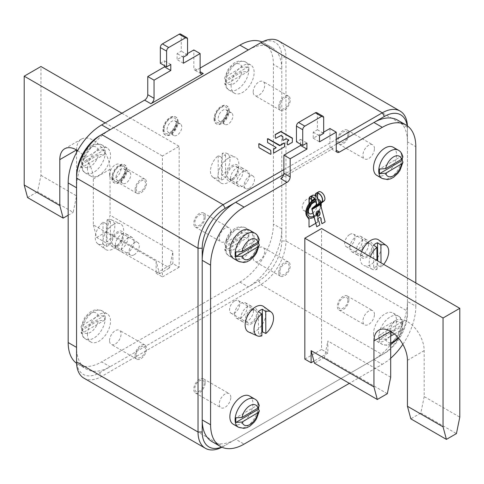 <?xml version="1.0" encoding="UTF-8"?>
<svg xmlns="http://www.w3.org/2000/svg" width="484" height="484" viewBox="0 0 484 484"><rect width="100%" height="100%" fill="white"/><g stroke="black" fill="none" stroke-linecap="round" stroke-linejoin="round"><path stroke-width="0.36" stroke-dasharray="2.42 1.81" d="M281.791 57.197L281.791 69.291A47.39 27.358 120 0 0 271.978 47.595A47.39 27.358 120 0 0 248.28 49.943L258.752 43.899A32.579 18.809 120 0 1 281.791 57.197L285.977 57.197A35.538 20.522 120 0 0 278.621 40.928M99.595 135.792L110.062 129.742A47.39 27.358 120 0 0 76.557 187.78L76.557 175.692M83.92 378.161A35.538 20.522 120 0 0 101.688 376.401L99.595 372.777A32.579 18.809 120 0 1 76.557 359.473L76.557 347.385A47.39 27.358 120 0 0 86.37 369.074A47.39 27.358 120 0 0 110.062 366.733L101.688 361.893L239.907 282.093A47.39 27.358 120 0 0 273.412 224.056L273.412 64.457A47.39 27.358 120 0 0 263.599 42.761A47.39 27.358 120 0 0 262.104 41.999M99.595 372.777L248.28 286.927A47.39 27.358 120 0 0 281.791 228.896L273.412 224.056M239.907 282.093L248.28 286.927L258.752 280.883A32.579 18.809 120 0 0 281.791 240.984L281.791 69.291L273.412 64.457M200.116 68.081L196.976 69.896A4.441 2.565 -60 0 1 194.756 70.113A4.441 2.565 -60 0 1 193.83 68.081L193.83 49.943M110.062 129.742L248.28 49.943M76.557 347.385L76.557 187.78M76.587 363.327A47.39 27.358 120 0 0 77.991 364.24A47.39 27.358 120 0 0 101.688 361.893M187.55 53.573L177.077 59.617L177.077 53.573L181.27 51.153L181.27 35.435A2.965 1.712 120 0 0 180.653 34.08M160.325 63.247L164.512 60.827L164.512 65.661M179.171 267.222L162.418 276.896L162.418 155.981L179.171 146.307L179.171 267.222L172.891 263.592L170.084 265.214L169.521 267.954L106.698 231.685L110.062 215.229L172.891 251.505L172.891 263.592M231.098 85.753A16.287 9.402 -60 0 1 238.207 69.363A16.287 9.402 -60 0 1 250.76 64.995A16.287 9.402 -60 0 1 254.136 72.455A16.287 9.402 -60 0 1 247.028 88.844A16.287 9.402 -60 0 1 234.474 93.212A16.287 9.402 -60 0 1 231.098 85.753M87.459 168.686A16.287 9.402 -60 0 1 94.568 152.291A16.287 9.402 -60 0 1 107.121 147.929A16.287 9.402 -60 0 1 110.491 155.382A16.287 9.402 -60 0 1 103.382 171.778A16.287 9.402 -60 0 1 90.829 176.14A16.287 9.402 -60 0 1 87.459 168.686M87.459 334.547A16.287 9.402 -60 0 1 94.568 318.157A16.287 9.402 -60 0 1 107.121 313.789A16.287 9.402 -60 0 1 110.491 321.249A16.287 9.402 -60 0 1 103.382 337.638A16.287 9.402 -60 0 1 90.829 342.006A16.287 9.402 -60 0 1 87.459 334.547M231.098 251.619A16.287 9.402 -60 0 1 238.207 235.224A16.287 9.402 -60 0 1 250.76 230.862A16.287 9.402 -60 0 1 254.136 238.316A16.287 9.402 -60 0 1 247.028 254.711A16.287 9.402 -60 0 1 234.474 259.073A16.287 9.402 -60 0 1 231.098 251.619M228.387 158.159A14.81 8.549 120 0 0 218.841 170.792A14.81 8.549 120 0 0 220.541 182.789A14.81 8.549 120 0 0 228.387 182.341A14.81 8.549 120 0 0 238.182 168.874A14.81 8.549 120 0 0 235.321 157.185A14.81 8.549 120 0 0 228.387 158.159M113.208 224.661A14.81 8.549 120 0 0 103.661 237.293A14.81 8.549 120 0 0 105.355 249.284A14.81 8.549 120 0 0 113.208 248.843A14.81 8.549 120 0 0 122.996 235.375A14.81 8.549 120 0 0 120.135 223.687A14.81 8.549 120 0 0 113.208 224.661M178.124 121.883A10.364 5.983 120 0 0 175.976 117.14A10.364 5.983 120 0 0 167.99 119.917A10.364 5.983 120 0 0 163.465 130.347A10.364 5.983 120 0 0 165.613 135.096A10.364 5.983 120 0 0 173.599 132.32A10.364 5.983 120 0 0 178.124 121.883M229.216 110.782A10.364 5.983 120 0 0 227.069 106.032A10.364 5.983 120 0 0 219.083 108.809A10.364 5.983 120 0 0 214.557 119.245A10.364 5.983 120 0 0 216.705 123.989A10.364 5.983 120 0 0 224.691 121.212A10.364 5.983 120 0 0 229.216 110.782M127.038 169.775A10.364 5.983 120 0 0 124.89 165.026A10.364 5.983 120 0 0 116.904 167.803A10.364 5.983 120 0 0 112.379 178.233A10.364 5.983 120 0 0 114.526 182.982A10.364 5.983 120 0 0 122.513 180.205A10.364 5.983 120 0 0 127.038 169.775M170.798 64.451L164.512 60.827M187.55 54.783L181.27 51.153M183.363 57.197L177.077 53.573M183.363 63.247L177.077 59.617M77.609 150.584A23.692 13.679 -120 0 1 93.309 178.959L93.309 224.903L156.138 261.172L156.138 273.266L170.084 265.214L172.891 251.505M156.138 273.266L162.418 276.896M121.895 113.238L179.171 146.307M40.952 175.329L76.557 195.887L73.187 212.337L37.589 191.785L40.952 175.329L40.952 66.508M76.557 152.514L76.557 195.887M76.557 149.937A23.692 13.679 60 0 1 81.463 139.089A23.692 13.679 60 0 1 99.722 145.442A23.692 13.679 60 0 1 110.062 169.285L110.062 215.229M105.143 122.912L162.418 155.981M93.309 224.903L96.679 237.469L159.502 273.738L156.138 261.172M96.679 237.469L106.698 231.685M159.502 273.738L169.521 267.954M68.177 215.229L73.187 212.337M27.57 197.569L37.589 191.785M248.038 71.511A16.208 9.353 120 0 0 248.213 69.103A16.208 9.353 120 0 0 248.038 66.895L225.471 79.92A16.208 9.353 120 0 0 225.296 82.334A16.208 9.353 120 0 0 225.471 84.543L224.691 83.302L226.113 81.028L241.952 71.886L248.038 71.511L225.471 84.543M225.471 79.92L224.685 78.154L226.113 76.411L241.952 67.264L248.038 66.895M104.393 154.444A16.208 9.353 120 0 0 104.568 152.03A16.208 9.353 120 0 0 104.393 149.822L81.826 162.854A16.208 9.353 120 0 0 81.651 165.262A16.208 9.353 120 0 0 81.826 167.47L81.052 166.236L82.468 163.961L98.306 154.813L104.393 154.444L81.826 167.47M81.826 162.854L81.046 161.087L82.468 159.339L98.306 150.197L104.393 149.822M104.393 320.311A16.208 9.353 120 0 0 104.568 317.897A16.208 9.353 120 0 0 104.393 315.689L81.826 328.721A16.208 9.353 120 0 0 81.651 331.129A16.208 9.353 120 0 0 81.826 333.337L81.052 332.097L82.468 329.822L98.306 320.68L104.393 320.311L81.826 333.337M81.826 328.721L81.046 326.948L82.468 325.206L98.306 316.058L104.393 315.689M248.038 237.378A16.208 9.353 120 0 0 248.213 234.964A16.208 9.353 120 0 0 248.038 232.756L225.471 245.787A16.208 9.353 120 0 0 225.296 248.195A16.208 9.353 120 0 0 225.471 250.403L224.691 249.169L226.113 246.894L241.952 237.747L248.038 237.378L225.471 250.403M225.471 245.787L224.685 244.021L226.113 242.272L241.952 233.131L248.038 232.756M222.223 153.355L222.223 175.408A13.8 7.968 120 0 0 229.652 162.969A13.8 7.968 120 0 0 226.681 153.361A13.8 7.968 120 0 0 222.223 153.355L225.568 154.941A14.211 8.204 120 0 0 223.572 155.866A14.211 8.204 120 0 0 221.569 157.252L221.569 180L218.217 177.719A13.8 7.968 120 0 1 212.906 177.217L220.541 182.789M212.906 177.217A13.8 7.968 120 0 1 218.217 155.66L221.569 157.252M221.569 180A14.211 8.204 120 0 0 223.572 179.074A14.211 8.204 120 0 0 225.568 177.688L222.223 175.408M225.568 154.941L225.568 177.688M218.217 155.66L218.217 177.719M107.037 219.857L107.037 241.909A13.8 7.968 120 0 0 114.472 229.47A13.8 7.968 120 0 0 111.495 219.863A13.8 7.968 120 0 0 107.037 219.857L110.388 221.442A14.211 8.204 120 0 0 108.386 222.368A14.211 8.204 120 0 0 106.389 223.753L106.389 246.495L103.038 244.214A13.8 7.968 120 0 1 97.726 243.718L105.355 249.284M97.726 243.718A13.8 7.968 120 0 1 103.038 222.162L106.389 223.753M106.389 246.495A14.211 8.204 120 0 0 108.386 245.576A14.211 8.204 120 0 0 110.388 244.19L107.037 241.909M110.388 221.442L110.388 244.19M103.038 222.162L103.038 244.214M177.604 121.581A10.364 5.983 120 0 0 175.456 116.838A10.364 5.983 120 0 0 167.47 119.615A10.364 5.983 120 0 0 162.945 130.045A10.364 5.983 120 0 0 165.092 134.794A10.364 5.983 120 0 0 173.078 132.017A10.364 5.983 120 0 0 177.604 121.581M172.364 132.465A6.661 3.848 120 0 0 173.75 135.514A6.661 3.848 120 0 0 178.88 133.729A6.661 3.848 120 0 0 181.79 127.026A6.661 3.848 120 0 0 180.411 123.977A6.661 3.848 120 0 0 175.275 125.761A6.661 3.848 120 0 0 172.364 132.465M223.457 121.357A6.661 3.848 120 0 0 224.836 124.412A6.661 3.848 120 0 0 229.973 122.627A6.661 3.848 120 0 0 232.883 115.918A6.661 3.848 120 0 0 231.497 112.869A6.661 3.848 120 0 0 226.367 114.654A6.661 3.848 120 0 0 223.457 121.357M121.278 180.351A6.661 3.848 120 0 0 122.658 183.4A6.661 3.848 120 0 0 127.794 181.615A6.661 3.848 120 0 0 130.704 174.912A6.661 3.848 120 0 0 129.319 171.862A6.661 3.848 120 0 0 124.188 173.647A6.661 3.848 120 0 0 121.278 180.351M214.031 118.943A10.364 5.983 120 0 0 216.179 123.686A10.364 5.983 120 0 0 224.165 120.909A10.364 5.983 120 0 0 228.69 110.479A10.364 5.983 120 0 0 226.542 105.73A10.364 5.983 120 0 0 218.556 108.507A10.364 5.983 120 0 0 214.031 118.943M111.852 177.937A10.364 5.983 120 0 0 114 182.68A10.364 5.983 120 0 0 121.986 179.903A10.364 5.983 120 0 0 126.512 169.473A10.364 5.983 120 0 0 124.364 164.723A10.364 5.983 120 0 0 116.378 167.5A10.364 5.983 120 0 0 111.852 177.937M212.022 441.62A47.39 27.358 -60 0 0 235.72 439.278L223.154 446.532L101.688 376.401L260.846 284.513A35.538 20.522 120 0 0 285.977 240.984L285.977 57.197L407.443 127.328L407.443 141.836L415.823 146.67M76.557 359.473L76.557 361.893M260.846 42.689L258.752 43.899L260.846 42.689M407.413 125.894A35.538 20.522 -60 0 1 407.443 127.328L407.443 311.109A35.538 20.522 -60 0 1 382.312 354.639L223.154 446.532A35.538 20.522 -60 0 1 221.896 447.222M407.153 125.707A32.579 18.809 -60 0 1 407.443 129.742M397.63 120.141A47.39 27.358 -60 0 1 407.443 141.836L407.443 301.441A47.39 27.358 -60 0 1 373.938 359.473L382.312 364.313L349.345 383.346M415.823 282.94L415.823 306.275L407.443 301.441L407.443 313.529A32.579 18.809 -60 0 1 384.411 353.429A32.579 18.809 -60 0 1 384.405 353.429L235.72 439.278L244.093 444.112M225.248 445.322A32.579 18.809 -60 0 1 221.605 447.089M337.16 152.333L330.881 148.703A4.441 2.565 -60 0 0 333.101 148.485L280.744 178.711M336.241 144.256L283.703 174.585M415.823 306.275A47.39 27.358 -60 0 1 402.845 344.348M390.691 358.245A47.39 27.358 -60 0 1 382.312 364.313M304.829 359.11L321.582 349.442L321.582 228.527M233.24 258.359A16.287 9.402 120 0 0 245.836 253.943A16.287 9.402 120 0 0 252.902 237.487A16.287 9.402 120 0 0 249.526 230.148M376.879 175.426A16.287 9.402 120 0 0 389.481 171.015A16.287 9.402 120 0 0 396.541 154.553A16.287 9.402 120 0 0 393.171 147.215M373.509 333.954A16.287 9.402 120 0 0 376.879 341.293A16.287 9.402 120 0 0 389.481 336.876A16.287 9.402 120 0 0 396.541 320.42A16.287 9.402 120 0 0 393.171 313.081A16.287 9.402 120 0 0 380.569 317.492A16.287 9.402 120 0 0 373.509 333.954M233.24 424.226A16.287 9.402 120 0 0 245.836 419.809A16.287 9.402 120 0 0 252.902 403.347A16.287 9.402 120 0 0 249.526 396.009M263.459 306.433A14.81 8.549 -60 0 1 265.178 318.369A14.81 8.549 -60 0 1 255.703 331.008A14.81 8.549 -60 0 1 248.679 332.036M378.645 239.931A14.81 8.549 -60 0 1 380.357 251.868A14.81 8.549 -60 0 1 370.889 264.506A14.81 8.549 -60 0 1 363.865 265.534A14.81 8.549 -60 0 1 361.711 251.698M317.601 216.215L317.601 222.241L317.395 214.624L319.603 208.761A10.364 5.983 120 0 0 318.49 199.42M318.157 199.239A10.364 5.983 120 0 0 317.395 198.972L317.395 194.308L315.09 195.639L315.09 198.543L314.594 198.827M311.527 200.6L311.321 197.817L309.016 199.148M317.395 222.12L309.016 226.954M329.955 128.532L329.955 146.67A4.441 2.565 -60 0 0 330.881 148.703M316.778 112.669A2.965 1.712 120 0 1 317.395 114.024L317.395 129.742L313.202 132.162L313.202 138.206L323.675 132.162M300.637 144.256L300.637 139.416L296.45 141.836M313.202 138.206L319.488 141.836M313.202 132.162L319.488 135.792M317.395 129.742L323.675 133.372M300.637 139.416L306.923 143.046M390.691 377.248L327.862 340.978L327.862 353.066L313.916 361.118M327.862 353.066L321.582 349.442M390.691 331.304A23.692 13.679 60 0 1 395.597 320.456A23.692 13.679 60 0 1 413.856 326.803A23.692 13.679 60 0 1 424.196 350.646L424.196 396.596L459.8 417.147M387.321 393.704L324.498 357.428L327.862 340.978M324.498 357.428L314.479 363.212M424.196 396.596L420.832 413.046L410.813 418.829M420.832 413.046L456.43 433.603M259.285 239.937L258.51 238.709A16.208 9.353 -60 0 1 258.704 240.905A16.208 9.353 -60 0 1 258.692 241.619M258.51 238.709L235.944 251.97M402.93 157.004L402.156 155.781A16.208 9.353 -60 0 1 402.349 157.972A16.208 9.353 -60 0 1 402.337 158.691M402.156 155.781L379.589 169.037M393.171 313.081L398.405 316.1A16.287 9.402 -60 0 1 401.781 323.439A16.287 9.402 -60 0 1 394.714 339.901A16.287 9.402 -60 0 1 382.118 344.318A16.287 9.402 -60 0 1 378.742 336.979A16.287 9.402 -60 0 1 385.802 320.517A16.287 9.402 -60 0 1 398.405 316.1C400.54 317.159 402.047 319.416 402.93 322.87L402.156 321.642A16.208 9.353 -60 0 1 402.349 323.838A16.208 9.353 -60 0 1 402.192 326.24L392.088 332.175M390.691 332.998L379.625 339.502A16.208 9.353 -60 0 1 379.432 337.306A16.208 9.353 -60 0 1 379.589 334.904L385.675 334.498L390.691 331.552M402.93 322.87L401.514 325.194L390.903 331.425M402.156 321.642L379.589 334.904M394.448 333.96L401.545 329.792L402.972 328.013L402.192 326.24M379.625 339.502L385.712 339.096L390.691 336.168M259.285 405.798L258.51 404.576A16.208 9.353 -60 0 1 258.704 406.772A16.208 9.353 -60 0 1 258.692 407.486M258.51 404.576L235.944 417.831M261.838 332.429A14.211 8.204 -60 0 1 260.519 333.301A14.211 8.204 -60 0 1 258.517 334.244L258.341 311.605M261.862 335.836L258.517 334.244M383.649 264.361A13.8 7.968 -60 0 1 381.047 266.986L377.701 265.395A14.211 8.204 -60 0 1 375.699 266.805A14.211 8.204 -60 0 1 373.702 267.749L373.527 245.104M370.405 256.714A13.8 7.968 -60 0 0 372.505 269.358A13.8 7.968 -60 0 0 377.048 269.34L373.702 267.749M377.701 265.395L377.665 260.906M377.048 269.34L376.982 260.513M381.047 266.986L381.017 262.842M315.647 223.372L317.601 222.241M319.603 208.761L319.815 208.882A10.364 5.983 -60 0 1 308.229 217.437M319.815 208.882L318.182 213.208M314.939 199.299A10.364 5.983 -60 0 1 317.601 199.093L317.395 198.972M314.721 198.997L315.296 198.664L315.296 195.766M317.601 198.198L317.601 199.093M321.055 206.68A10.364 5.983 -60 0 1 319.259 211.508M316.421 215.289A10.364 5.983 -60 0 1 314.001 217.189M312.422 195.379A5.33 3.079 -120 0 0 312.198 195.53A5.33 3.079 -120 0 0 311.321 197.817M311.696 196.782A5.034 2.904 60 0 1 312.573 195.633A5.034 2.904 60 0 1 316.451 196.982A5.034 2.904 60 0 1 318.647 202.046A5.034 2.904 60 0 1 317.819 204.212L316.106 205.579L317.304 204.998M318.496 191.87A5.33 3.079 -120 0 0 318.272 192.021A5.33 3.079 -120 0 0 317.395 194.308M317.77 193.273A5.034 2.904 60 0 1 318.647 192.124A5.034 2.904 60 0 1 322.526 193.473A5.034 2.904 60 0 1 324.722 198.543A5.034 2.904 60 0 1 323.887 200.703L320.469 203.437A1.482 0.853 -120 0 0 320.226 204.073A1.482 0.853 -120 0 0 320.287 204.52L325.115 221.92M316.106 205.579L317.806 204.593M319.882 224.945L318.944 221.424M318.744 221.394A2.075 1.537 -81.1 0 1 317.976 220.317A2.075 1.537 -81.1 0 1 318.284 218.254A2.075 1.537 -81.1 0 1 319.761 217.425A2.075 1.537 -81.1 0 1 319.864 217.443M321.775 223.705L324.921 221.89M316.542 226.724L319.682 224.915M317.552 216.209A2.668 1.972 -81.1 0 1 317.45 216.197A2.668 1.972 -81.1 0 1 315.979 214.654A2.668 1.972 -81.1 0 1 316.373 211.998A2.668 1.972 -81.1 0 1 318.278 210.933A2.668 1.972 -81.1 0 1 318.375 210.951M315.199 199.692A10.364 5.983 -60 0 1 318.242 199.426M321.019 202.487A10.364 5.983 -60 0 1 321.176 203.25M308.852 208.556A6.661 3.848 -60 0 1 303.589 210.479A6.661 3.848 -60 0 1 302.21 207.43A6.661 3.848 -60 0 1 305.12 200.721A6.661 3.848 -60 0 1 310.25 198.936A6.661 3.848 -60 0 1 311.635 201.991A6.661 3.848 -60 0 1 311.218 204.46M258.752 280.883L260.846 284.513L382.312 354.639L384.405 353.429M407.443 313.529L407.443 311.109L285.977 240.984L281.791 240.984M283.884 169.642L336.241 139.416M287.381 144.746L287.895 145.091L292.366 142.508L292.457 138.46M288.791 139.985L286.123 138.938L283.412 140.505L282.892 140.384L282.837 136.857L280.998 135.732L275.856 138.448L275.336 138.333L275.221 134.727M273.569 152.726L274.083 153.095L284.665 146.7M275.995 147.372L267.573 142.75L267.464 139.065M258.783 144.044L258.922 147.808L270.471 154.475L270.979 154.148M348.897 133.814A8.143 4.701 120 0 0 347.209 130.087A8.143 4.701 120 0 0 340.936 132.271A8.143 4.701 120 0 0 337.378 140.463A8.143 4.701 120 0 0 339.066 144.196A8.143 4.701 120 0 0 345.346 142.012A8.143 4.701 120 0 0 348.897 133.814M374.447 148.564A8.143 4.701 120 0 0 372.765 144.837A8.143 4.701 120 0 0 366.485 147.021A8.143 4.701 120 0 0 362.933 155.213A8.143 4.701 120 0 0 364.615 158.946A8.143 4.701 120 0 0 370.895 156.762A8.143 4.701 120 0 0 374.447 148.564M347.748 134.479C348.032 141.153 338.292 146.846 338.534 139.797C338.249 133.13 347.99 127.431 347.748 134.479M348.897 299.681A8.143 4.701 120 0 0 347.209 295.948A8.143 4.701 120 0 0 340.936 298.132A8.143 4.701 120 0 0 337.378 306.33A8.143 4.701 120 0 0 339.066 310.056A8.143 4.701 120 0 0 345.346 307.878A8.143 4.701 120 0 0 348.897 299.681M374.447 314.431A8.143 4.701 120 0 0 372.765 310.704A8.143 4.701 120 0 0 366.485 312.882A8.143 4.701 120 0 0 362.933 321.08A8.143 4.701 120 0 0 364.615 324.806A8.143 4.701 120 0 0 370.895 322.628A8.143 4.701 120 0 0 374.447 314.431M347.748 300.346C348.032 307.013 338.292 312.712 338.534 305.664C338.249 298.991 347.99 293.298 347.748 300.346M205.258 382.608A8.143 4.701 120 0 0 203.57 378.881A8.143 4.701 120 0 0 197.297 381.065A8.143 4.701 120 0 0 193.739 389.257A8.143 4.701 120 0 0 195.427 392.99A8.143 4.701 120 0 0 201.701 390.806A8.143 4.701 120 0 0 205.258 382.608M230.808 397.358A8.143 4.701 120 0 0 229.12 393.631A8.143 4.701 120 0 0 222.846 395.815A8.143 4.701 120 0 0 219.288 404.013A8.143 4.701 120 0 0 220.976 407.74A8.143 4.701 120 0 0 227.25 405.556A8.143 4.701 120 0 0 230.808 397.358M204.103 383.274C204.387 389.947 194.647 395.64 194.889 388.598C194.604 381.924 204.345 376.231 204.103 383.274M205.258 216.747A8.143 4.701 120 0 0 203.57 213.014A8.143 4.701 120 0 0 197.297 215.198A8.143 4.701 120 0 0 193.739 223.396A8.143 4.701 120 0 0 195.427 227.123A8.143 4.701 120 0 0 201.701 224.945A8.143 4.701 120 0 0 205.258 216.747M230.808 231.497A8.143 4.701 120 0 0 229.12 227.77A8.143 4.701 120 0 0 222.846 229.948A8.143 4.701 120 0 0 219.288 238.146A8.143 4.701 120 0 0 220.976 241.873A8.143 4.701 120 0 0 227.25 239.695A8.143 4.701 120 0 0 230.808 231.497M204.103 217.413C204.387 224.08 194.647 229.779 194.889 222.731C194.604 216.058 204.345 210.365 204.103 217.413M278.742 106.613A8.143 4.701 -60 0 1 282.299 98.415A8.143 4.701 -60 0 1 288.573 96.231A8.143 4.701 -60 0 1 290.261 99.958A8.143 4.701 -60 0 1 286.703 108.156A8.143 4.701 -60 0 1 280.43 110.34A8.143 4.701 -60 0 1 278.742 106.613M253.192 91.857A8.143 4.701 -60 0 1 256.75 83.665A8.143 4.701 -60 0 1 263.024 81.481A8.143 4.701 -60 0 1 264.712 85.208A8.143 4.701 -60 0 1 261.154 93.406A8.143 4.701 -60 0 1 254.88 95.59A8.143 4.701 -60 0 1 253.192 91.857M279.897 105.948C279.613 112.947 289.353 107.394 289.111 100.624C289.396 93.624 279.655 99.178 279.897 105.948M135.103 189.54A8.143 4.701 -60 0 1 138.654 181.343A8.143 4.701 -60 0 1 144.934 179.165A8.143 4.701 -60 0 1 146.622 182.892A8.143 4.701 -60 0 1 143.064 191.089A8.143 4.701 -60 0 1 136.79 193.267A8.143 4.701 -60 0 1 135.103 189.54M109.553 174.791A8.143 4.701 -60 0 1 113.105 166.593A8.143 4.701 -60 0 1 119.385 164.409A8.143 4.701 -60 0 1 121.067 168.142A8.143 4.701 -60 0 1 117.515 176.339A8.143 4.701 -60 0 1 111.235 178.517A8.143 4.701 -60 0 1 109.553 174.791M136.252 188.875C135.968 195.875 145.708 190.321 145.466 183.557C145.751 176.557 136.01 182.111 136.252 188.875M135.103 355.407A8.143 4.701 -60 0 1 138.654 347.209A8.143 4.701 -60 0 1 144.934 345.025A8.143 4.701 -60 0 1 146.622 348.758A8.143 4.701 -60 0 1 143.064 356.95A8.143 4.701 -60 0 1 136.79 359.134A8.143 4.701 -60 0 1 135.103 355.407M109.553 340.657A8.143 4.701 -60 0 1 113.105 332.46A8.143 4.701 -60 0 1 119.385 330.276A8.143 4.701 -60 0 1 121.067 334.002A8.143 4.701 -60 0 1 117.515 342.2A8.143 4.701 -60 0 1 111.235 344.384A8.143 4.701 -60 0 1 109.553 340.657M136.252 354.742C135.968 361.742 145.708 356.188 145.466 349.418C145.751 342.418 136.01 347.972 136.252 354.742M278.742 272.474A8.143 4.701 -60 0 1 282.299 264.276A8.143 4.701 -60 0 1 288.573 262.098A8.143 4.701 -60 0 1 290.261 265.825A8.143 4.701 -60 0 1 286.703 274.023A8.143 4.701 -60 0 1 280.43 276.201A8.143 4.701 -60 0 1 278.742 272.474M253.192 257.724A8.143 4.701 -60 0 1 256.75 249.526A8.143 4.701 -60 0 1 263.024 247.342A8.143 4.701 -60 0 1 264.712 251.075A8.143 4.701 -60 0 1 261.154 259.273A8.143 4.701 -60 0 1 254.88 261.451A8.143 4.701 -60 0 1 253.192 257.724M279.897 271.808C279.613 278.808 289.353 273.254 289.111 266.49C289.396 259.491 279.655 265.044 279.897 271.808M234.667 314.134A8.887 5.13 120 0 0 236.513 318.2A8.887 5.13 120 0 0 243.355 315.822A8.887 5.13 120 0 0 247.233 306.88A8.887 5.13 120 0 0 245.394 302.809A8.887 5.13 120 0 0 238.552 305.192A8.887 5.13 120 0 0 234.667 314.134M253.519 310.504A8.887 5.13 -60 0 1 249.641 319.446A8.887 5.13 -60 0 1 242.793 321.83A8.887 5.13 -60 0 1 240.953 317.758A8.887 5.13 -60 0 1 244.831 308.816A8.887 5.13 -60 0 1 251.68 306.439A8.887 5.13 -60 0 1 253.519 310.504M349.853 247.633A8.887 5.13 120 0 0 351.693 251.698A8.887 5.13 120 0 0 358.541 249.321A8.887 5.13 120 0 0 362.419 240.379A8.887 5.13 120 0 0 360.58 236.313A8.887 5.13 120 0 0 353.731 238.691A8.887 5.13 120 0 0 349.853 247.633M368.699 244.003A8.887 5.13 -60 0 1 364.821 252.944A8.887 5.13 -60 0 1 357.978 255.328A8.887 5.13 -60 0 1 356.133 251.263A8.887 5.13 -60 0 1 360.011 242.321A8.887 5.13 -60 0 1 366.86 239.937A8.887 5.13 -60 0 1 368.699 244.003M249.333 175.087A8.887 5.13 -60 0 1 245.448 184.029A8.887 5.13 -60 0 1 238.606 186.407A8.887 5.13 -60 0 1 236.767 182.341A8.887 5.13 -60 0 1 240.645 173.399A8.887 5.13 -60 0 1 247.487 171.021A8.887 5.13 -60 0 1 249.333 175.087M230.481 178.717A8.887 5.13 120 0 0 232.32 182.783A8.887 5.13 120 0 0 239.169 180.399A8.887 5.13 120 0 0 243.047 171.457A8.887 5.13 120 0 0 241.207 167.391A8.887 5.13 120 0 0 234.359 169.775A8.887 5.13 120 0 0 230.481 178.717M134.147 241.589A8.887 5.13 -60 0 1 130.269 250.531A8.887 5.13 -60 0 1 123.42 252.908A8.887 5.13 -60 0 1 121.581 248.843A8.887 5.13 -60 0 1 125.459 239.901A8.887 5.13 -60 0 1 132.307 237.517A8.887 5.13 -60 0 1 134.147 241.589M115.301 245.213A8.887 5.13 120 0 0 117.14 249.284A8.887 5.13 120 0 0 123.989 246.9A8.887 5.13 120 0 0 127.867 237.959A8.887 5.13 120 0 0 126.022 233.893A8.887 5.13 120 0 0 119.179 236.271A8.887 5.13 120 0 0 115.301 245.213M251.377 310.631A7.284 4.205 -60 0 1 255.068 310.244A7.284 4.205 -60 0 1 256.187 316.052A7.284 4.205 -60 0 1 251.468 322.471A7.284 4.205 -60 0 1 247.784 322.858A7.284 4.205 -60 0 1 246.658 317.05A7.284 4.205 -60 0 1 251.377 310.631M234.625 300.957A7.284 4.205 -60 0 1 238.309 300.57A7.284 4.205 -60 0 1 239.435 306.378A7.284 4.205 -60 0 1 234.716 312.797A7.284 4.205 -60 0 1 231.031 313.184A7.284 4.205 -60 0 1 229.906 307.376A7.284 4.205 -60 0 1 234.625 300.957M251.365 309.33C243.264 313.662 243.373 328.987 251.48 323.772C259.587 319.44 259.478 304.115 251.365 309.33M366.563 244.13A7.284 4.205 -60 0 1 370.248 243.742A7.284 4.205 -60 0 1 371.373 249.55A7.284 4.205 -60 0 1 366.654 255.969A7.284 4.205 -60 0 1 362.964 256.357A7.284 4.205 -60 0 1 361.838 250.549A7.284 4.205 -60 0 1 366.563 244.13M349.805 234.462A7.284 4.205 -60 0 1 353.495 234.074A7.284 4.205 -60 0 1 354.621 239.876A7.284 4.205 -60 0 1 349.896 246.296A7.284 4.205 -60 0 1 346.211 246.683A7.284 4.205 -60 0 1 345.086 240.881A7.284 4.205 -60 0 1 349.805 234.462M366.551 242.829C358.444 247.161 358.553 262.485 366.66 257.27C374.767 252.938 374.658 237.62 366.551 242.829M232.574 178.614A7.284 4.205 120 0 0 237.335 172.195A7.284 4.205 120 0 0 236.216 166.363A7.284 4.205 120 0 0 232.574 166.726A7.284 4.205 120 0 0 227.819 173.139A7.284 4.205 120 0 0 228.932 178.977A7.284 4.205 120 0 0 232.574 178.614M249.333 188.288A7.284 4.205 120 0 0 254.088 181.869A7.284 4.205 120 0 0 252.969 176.037A7.284 4.205 120 0 0 249.333 176.394A7.284 4.205 120 0 0 244.571 182.813A7.284 4.205 120 0 0 245.691 188.651A7.284 4.205 120 0 0 249.333 188.288M232.574 179.921C224.473 185.033 224.461 169.648 232.574 165.413C240.681 160.307 240.687 175.686 232.574 179.921M117.394 245.116A7.284 4.205 120 0 0 122.15 238.697A7.284 4.205 120 0 0 121.036 232.864A7.284 4.205 120 0 0 117.394 233.221A7.284 4.205 120 0 0 112.639 239.641A7.284 4.205 120 0 0 113.752 245.473A7.284 4.205 120 0 0 117.394 245.116M134.147 254.79A7.284 4.205 120 0 0 138.902 248.371A7.284 4.205 120 0 0 137.789 242.532A7.284 4.205 120 0 0 134.147 242.895A7.284 4.205 120 0 0 129.391 249.314A7.284 4.205 120 0 0 130.505 255.147A7.284 4.205 120 0 0 134.147 254.79M117.394 246.423C109.287 251.535 109.281 236.15 117.394 231.915C125.495 226.802 125.507 242.188 117.394 246.423M196.976 69.896L193.83 68.081M181.27 35.435L187.55 39.065M93.309 178.959L110.062 169.285M248.897 69.43A16.287 9.402 120 0 0 245.527 61.976A16.287 9.402 120 0 0 232.973 66.338A16.287 9.402 120 0 0 225.865 82.728A16.287 9.402 120 0 0 229.234 90.187A16.287 9.402 120 0 0 241.788 85.825A16.287 9.402 120 0 0 248.897 69.43M226.113 81.028A11.549 6.667 120 0 0 234.032 83.575A11.549 6.667 120 0 0 241.952 71.886M241.952 67.264A11.549 6.667 120 0 0 234.032 64.717A11.549 6.667 120 0 0 226.113 76.411M105.258 152.363A16.287 9.402 120 0 0 101.882 144.904A16.287 9.402 120 0 0 89.334 149.266A16.287 9.402 120 0 0 82.219 165.661A16.287 9.402 120 0 0 85.595 173.121A16.287 9.402 120 0 0 98.149 168.753A16.287 9.402 120 0 0 105.258 152.363M82.468 163.961A11.549 6.667 120 0 0 90.387 166.508A11.549 6.667 120 0 0 98.306 154.813M98.306 150.197A11.549 6.667 120 0 0 90.387 147.644A11.549 6.667 120 0 0 82.468 159.339M105.258 318.224A16.287 9.402 120 0 0 101.882 310.77A16.287 9.402 120 0 0 89.334 315.132A16.287 9.402 120 0 0 82.219 331.528A16.287 9.402 120 0 0 85.595 338.981A16.287 9.402 120 0 0 98.149 334.619A16.287 9.402 120 0 0 105.258 318.224M82.468 329.822A11.549 6.667 120 0 0 90.387 332.375A11.549 6.667 120 0 0 98.306 320.68M98.306 316.058A11.549 6.667 120 0 0 90.387 313.511A11.549 6.667 120 0 0 82.468 325.206M248.897 235.297A16.287 9.402 120 0 0 245.527 227.837A16.287 9.402 120 0 0 232.973 232.199A16.287 9.402 120 0 0 225.865 248.594A16.287 9.402 120 0 0 229.234 256.054A16.287 9.402 120 0 0 241.788 251.686A16.287 9.402 120 0 0 248.897 235.297M226.113 246.894A11.549 6.667 120 0 0 234.032 249.441A11.549 6.667 120 0 0 241.952 237.747M241.952 233.131A11.549 6.667 120 0 0 234.032 230.578A11.549 6.667 120 0 0 226.113 242.272M163.991 129.446A8.887 5.13 -60 0 1 170.271 118.562A8.887 5.13 -60 0 1 176.557 122.186A8.887 5.13 -60 0 1 170.271 133.07A8.887 5.13 -60 0 1 163.991 129.446M167.131 129.446A6.661 3.848 -60 0 1 170.041 122.736A6.661 3.848 -60 0 1 175.178 120.952A6.661 3.848 -60 0 1 176.557 124.001A6.661 3.848 -60 0 1 173.647 130.71A6.661 3.848 -60 0 1 168.511 132.495A6.661 3.848 -60 0 1 167.131 129.446M227.643 112.893A6.661 3.848 -60 0 1 224.733 119.602A6.661 3.848 -60 0 1 219.603 121.387A6.661 3.848 -60 0 1 218.217 118.338A6.661 3.848 -60 0 1 221.127 111.629A6.661 3.848 -60 0 1 226.264 109.844A6.661 3.848 -60 0 1 227.643 112.893M215.077 118.338A8.887 5.13 -60 0 1 221.363 107.454A8.887 5.13 -60 0 1 227.643 111.084A8.887 5.13 -60 0 1 221.363 121.962A8.887 5.13 -60 0 1 215.077 118.338M125.465 171.887A6.661 3.848 -60 0 1 122.555 178.596A6.661 3.848 -60 0 1 117.424 180.381A6.661 3.848 -60 0 1 116.045 177.332A6.661 3.848 -60 0 1 118.949 170.622A6.661 3.848 -60 0 1 124.085 168.837A6.661 3.848 -60 0 1 125.465 171.887M112.899 177.332A8.887 5.13 -60 0 1 119.185 166.448A8.887 5.13 -60 0 1 125.465 170.072A8.887 5.13 -60 0 1 119.185 180.956A8.887 5.13 -60 0 1 112.899 177.332M333.101 148.485L329.955 146.67M317.395 114.024L323.675 117.654M407.443 360.32L424.196 350.646M254.766 233.167A16.287 9.402 -60 0 1 258.135 240.506A16.287 9.402 -60 0 1 251.075 256.968A16.287 9.402 -60 0 1 238.473 261.384M398.405 150.24A16.287 9.402 -60 0 1 401.781 157.578A16.287 9.402 -60 0 1 394.714 174.034A16.287 9.402 -60 0 1 382.118 178.451M385.675 334.498A11.549 6.667 -60 0 1 393.54 322.755A11.549 6.667 -60 0 1 401.514 325.194M401.545 329.792A11.549 6.667 -60 0 1 398.042 337.505M390.691 342.636A11.549 6.667 -60 0 1 385.712 339.096M254.766 399.034A16.287 9.402 -60 0 1 258.135 406.372A16.287 9.402 -60 0 1 251.075 422.834A16.287 9.402 -60 0 1 238.473 427.245M321.588 202.034L323.887 200.703M315.514 205.543L317.819 204.212M320.469 203.437L312.095 208.271M311.908 209.36L320.287 204.52M313.717 216.136A8.887 5.13 120 0 0 316.106 214.315M318.557 211.006A8.887 5.13 120 0 0 320.22 205.131A8.887 5.13 120 0 0 319.984 203.31M318.799 201.356A8.887 5.13 120 0 0 315.756 200.763M310.25 198.936L315.695 202.082A6.661 3.848 120 0 0 310.565 203.867A6.661 3.848 120 0 0 307.655 210.57A6.661 3.848 120 0 0 309.034 213.626L303.589 210.479M312.876 212.966A6.661 3.848 120 0 0 317.081 205.131A6.661 3.848 120 0 0 316.282 202.566M263.599 42.761L271.978 47.595M77.991 364.24L86.37 369.074M201.035 73.743L194.756 70.113M64.711 148.763L81.463 139.089M250.76 64.995L245.527 61.976L240.064 60.845L236.991 61.595L233.984 63.192L229.688 67.203L227.528 70.331L224.685 78.154M234.474 93.212L229.234 90.187C227.099 89.159 225.586 86.86 224.691 83.302M107.121 147.929L101.882 144.904L96.425 143.778L93.352 144.522L90.339 146.126L86.043 150.131L83.889 153.259L81.046 161.087M90.829 176.14L85.595 173.121C83.46 172.086 81.941 169.793 81.052 166.236M107.121 313.789L101.882 310.77L96.425 309.639L93.352 310.389L90.339 311.986L86.043 315.998L83.889 319.125L81.046 326.948M90.829 342.006L85.595 338.981C83.46 337.953 81.941 335.654 81.052 332.097M250.76 230.862L245.527 227.837L240.064 226.712L236.991 227.456L233.984 229.059L229.688 233.064L227.528 236.192L224.685 244.021M234.474 259.073L229.234 256.054C227.099 255.02 225.586 252.727 224.691 249.169M226.681 153.361L235.321 157.185M111.495 219.863L120.135 223.687M175.456 116.838L175.976 117.14M165.092 134.794L165.613 135.096M180.411 123.977L175.178 120.952L175.904 123.093C175.746 130.414 167.875 133.905 168.511 132.495L173.75 135.514M231.497 112.869L226.264 109.844L226.996 111.992C226.839 119.306 218.968 122.797 219.603 121.387L224.836 124.412M216.179 123.686L216.705 123.989M226.542 105.73L227.069 106.032M129.319 171.862L124.085 168.837L124.818 170.979C124.66 178.3 116.789 181.79 117.424 180.381L122.658 183.4M114 182.68L114.526 182.982M124.364 164.723L124.89 165.026M395.597 320.456L378.845 330.13M376.879 341.293L382.118 344.318L387.575 345.443L390.691 344.681M398.641 338.207L402.972 328.013M372.505 269.358L363.865 265.534M318.647 192.124L316.342 193.455M312.573 195.633L310.268 196.964M347.209 130.087L372.765 144.837M339.066 144.196L364.615 158.946M347.209 295.948L372.765 310.704M339.066 310.056L364.615 324.806M203.57 378.881L229.12 393.631M195.427 392.99L220.976 407.74M203.57 213.014L229.12 227.77M195.427 227.123L220.976 241.873M288.573 96.231L263.024 81.481M280.43 110.34L254.88 95.59M144.934 179.165L119.385 164.409M136.79 193.267L111.235 178.517M144.934 345.025L119.385 330.276M136.79 359.134L111.235 344.384M288.573 262.098L263.024 247.342M280.43 276.201L254.88 261.451M236.513 318.2L242.793 321.83M245.394 302.809L251.68 306.439M351.693 251.698L357.978 255.328M360.58 236.313L366.86 239.937M238.606 186.407L232.32 182.783M247.487 171.021L241.207 167.391M123.42 252.908L117.14 249.284M132.307 237.517L126.022 233.893M255.068 310.244L238.309 300.57M247.784 322.858L231.031 313.184M370.248 243.742L353.495 234.074M362.964 256.357L346.211 246.683M236.216 166.363L252.969 176.037M228.932 178.977L245.691 188.651M121.036 232.864L137.789 242.532M113.752 245.473L130.505 255.147"/><path stroke-width="0.73" d="M336.241 139.416L382.312 112.814A35.538 20.522 -60 0 1 400.08 111.06L278.621 40.928A35.538 20.522 120 0 0 260.846 42.689L99.595 135.792A32.579 18.809 120 0 0 99.589 135.792A32.579 18.809 120 0 0 76.557 175.692L76.557 361.893A35.538 20.522 120 0 0 83.92 378.161L205.379 448.293A35.538 20.522 -60 0 1 198.023 432.018L198.023 248.238A35.538 20.522 -60 0 1 223.154 204.708L283.884 169.642M262.104 41.999A47.39 27.358 120 0 0 239.907 45.109L200.116 68.081M164.512 65.661L164.512 66.871L147.759 76.545L147.759 94.682A4.441 2.565 -60 0 1 144.619 100.121L101.688 124.908A47.39 27.358 120 0 0 68.177 182.946L68.177 342.545A47.39 27.358 120 0 0 76.587 363.327M154.045 80.169L154.045 98.306A4.441 2.565 120 0 1 150.899 103.751L203.256 73.52A4.441 2.565 120 0 1 201.035 73.743A4.441 2.565 120 0 1 200.116 71.711L200.116 53.573L183.363 63.247L183.363 57.197L187.55 54.783L187.55 39.065A2.965 1.712 -60 0 0 186.939 37.704A2.965 1.712 -60 0 0 185.457 37.855L168.704 47.523A2.965 1.712 -60 0 0 166.605 51.153L166.605 66.871L170.798 64.451L170.798 70.501L154.045 80.169L147.759 76.545M200.116 53.573L193.83 49.943L187.55 53.573M186.939 37.704L180.653 34.08A2.965 1.712 120 0 0 179.171 34.225L162.418 43.899A2.965 1.712 120 0 0 160.325 47.523L160.325 63.247L166.605 66.871M170.798 70.501L164.512 66.871M105.143 122.912L24.2 76.182L40.952 66.508L121.895 113.238M77.609 150.584A23.692 13.679 -120 0 0 64.711 148.763A23.692 13.679 -120 0 0 59.804 159.611L76.557 149.937L76.557 152.514M59.804 159.611L59.804 205.555L24.2 185.003L27.57 197.569L63.168 218.121L68.177 215.229M24.2 76.182L24.2 185.003M63.168 218.121L59.804 205.555M99.589 135.792L101.688 134.582A35.538 20.522 120 0 0 76.557 178.106L198.023 248.238L202.209 248.238A32.579 18.809 -60 0 1 225.248 208.338L235.72 202.288L244.093 207.128L287.024 182.341A4.441 2.565 120 0 0 290.17 176.902L290.17 158.764L306.923 149.09L306.923 143.046L302.73 145.46L302.73 129.742A2.965 1.712 -60 0 1 304.829 126.118L321.582 116.444A2.965 1.712 -60 0 1 323.064 116.299A2.965 1.712 -60 0 1 323.675 117.654L323.675 133.372L319.488 135.792L319.488 141.836L336.241 132.162L336.241 150.3A4.441 2.565 120 0 0 337.16 152.333A4.441 2.565 120 0 0 339.381 152.115L382.312 127.328A47.39 27.358 -60 0 1 406.009 124.981A47.39 27.358 -60 0 1 415.823 146.67L415.823 282.94M400.08 111.06A35.538 20.522 -60 0 1 407.413 125.894M382.312 127.328L373.938 122.488L384.405 116.444A32.579 18.809 -60 0 1 407.153 125.707M202.209 248.238L202.209 260.325A47.39 27.358 -60 0 1 235.72 202.288L283.703 174.585M336.241 144.256L373.938 122.488A47.39 27.358 -60 0 1 397.63 120.141L406.009 124.981M349.345 383.346L244.093 444.112A47.39 27.358 -60 0 1 220.401 446.46L212.022 441.62A47.39 27.358 -60 0 1 202.209 419.93L210.588 424.764L210.588 265.165A47.39 27.358 -60 0 1 244.093 207.128M221.605 447.089A32.579 18.809 -60 0 1 202.209 432.018L202.209 260.325L210.588 265.165M402.845 344.348A47.39 27.358 -60 0 1 390.691 358.245M220.401 446.46A47.39 27.358 -60 0 1 210.588 424.764M443.048 426.821L407.443 406.27L410.813 418.829L446.411 439.387L443.048 426.821L443.048 318L459.8 308.326L321.582 228.527L304.829 238.201L304.829 359.11L311.109 362.74L313.916 361.118L314.479 363.212L377.302 399.488L373.938 386.922L311.109 350.646L311.109 362.74M254.766 233.167L249.526 230.148A16.287 9.402 120 0 0 236.93 234.558A16.287 9.402 120 0 0 229.864 251.021A16.287 9.402 120 0 0 233.24 258.359L238.473 261.384A16.287 9.402 -60 0 1 235.103 254.046A16.287 9.402 -60 0 1 242.163 237.583A16.287 9.402 -60 0 1 254.766 233.167C256.895 234.226 258.402 236.482 259.285 239.937L257.869 242.26L242.03 251.565L235.944 251.97A16.208 9.353 -60 0 0 235.787 254.372A16.208 9.353 -60 0 0 235.98 256.568L242.067 256.163L257.905 246.858L259.333 245.079L258.547 243.307L235.98 256.568M398.405 150.24L393.171 147.215A16.287 9.402 120 0 0 380.569 151.631A16.287 9.402 120 0 0 373.509 168.087A16.287 9.402 120 0 0 376.879 175.426L382.118 178.451A16.287 9.402 -60 0 1 378.742 171.112A16.287 9.402 -60 0 1 385.802 154.65A16.287 9.402 -60 0 1 398.405 150.24C400.54 151.292 402.047 153.549 402.93 157.004L401.514 159.327L385.675 168.632L379.589 169.037A16.208 9.353 -60 0 0 379.432 171.439A16.208 9.353 -60 0 0 379.625 173.635L385.712 173.23L401.545 163.925L402.972 162.146L402.192 160.379L379.625 173.635M254.766 399.034L249.526 396.009A16.287 9.402 120 0 0 236.93 400.425A16.287 9.402 120 0 0 229.864 416.887A16.287 9.402 120 0 0 233.24 424.226L238.473 427.245A16.287 9.402 -60 0 1 235.103 419.906A16.287 9.402 -60 0 1 242.163 403.444A16.287 9.402 -60 0 1 254.766 399.034C256.895 400.086 258.402 402.343 259.285 405.798L257.869 408.121L242.03 417.426L235.944 417.831A16.208 9.353 -60 0 0 235.787 420.233A16.208 9.353 -60 0 0 235.98 422.429L242.067 422.024L257.905 412.719L259.333 410.94L258.547 409.174L235.98 422.429M248.679 332.036A14.81 8.549 -60 0 1 245.805 320.402A14.81 8.549 -60 0 1 255.522 306.935A14.81 8.549 -60 0 1 263.459 306.433L271.094 312.005A13.8 7.968 -60 0 1 265.867 333.488L265.698 311.533L262.34 309.252A14.211 8.204 -60 0 0 260.338 310.196A14.211 8.204 -60 0 0 258.341 311.605L261.693 313.88A13.8 7.968 -60 0 0 254.336 326.307A13.8 7.968 -60 0 0 257.319 335.86L248.679 332.036M361.711 251.698A14.81 8.549 -60 0 1 370.702 240.433A14.81 8.549 -60 0 1 378.645 239.931L386.274 245.503A13.8 7.968 -60 0 1 383.649 264.361M318.49 199.42A10.364 5.983 120 0 0 318.387 199.36A10.364 5.983 120 0 0 318.157 199.239M314.594 198.827L311.527 200.6M309.016 219.458L309.016 226.954L309.016 219.458L306.802 216.154A10.364 5.983 120 0 1 309.016 203.806L309.016 199.148A5.33 3.079 60 0 1 310.117 196.704A5.33 3.079 60 0 1 314.225 198.137A5.33 3.079 60 0 1 316.554 203.498A5.33 3.079 60 0 1 315.671 205.791L312.253 208.519A1.186 0.684 -120 0 0 312.059 209.028A1.186 0.684 -120 0 0 312.107 209.391L316.742 226.754L311.908 209.36A1.482 0.853 60 0 1 311.847 208.906A1.482 0.853 60 0 1 312.095 208.271L315.514 205.543A5.034 2.904 -120 0 0 316.342 203.377A5.034 2.904 -120 0 0 314.146 198.313A5.034 2.904 -120 0 0 310.268 196.964A5.034 2.904 -120 0 0 309.228 199.269L309.228 203.927A10.364 5.983 -60 0 1 314.939 199.299M323.675 132.162L329.955 128.532L336.241 132.162M323.064 116.299L316.778 112.669A2.965 1.712 120 0 0 315.296 112.814L298.543 122.488A2.965 1.712 120 0 0 296.45 126.118L296.45 141.836L302.73 145.46M287.024 182.341L280.744 178.711A4.441 2.565 -60 0 0 283.884 173.272L283.884 155.134L300.637 145.46L300.637 144.256M300.637 145.46L306.923 149.09M283.884 155.134L290.17 158.764M443.048 318L304.829 238.201M377.302 399.488L387.321 393.704L390.691 377.248L390.691 331.304L373.938 340.972A23.692 13.679 -120 0 1 378.845 330.13A23.692 13.679 -120 0 1 397.104 336.477A23.692 13.679 -120 0 1 407.443 360.32L407.443 406.27M373.938 340.972L373.938 386.922M459.8 308.326L459.8 417.147L456.43 433.603L446.411 439.387M311.109 350.646L313.916 361.118M258.692 241.619A16.208 9.353 -60 0 1 258.547 243.307M402.337 158.691A16.208 9.353 -60 0 1 402.192 160.379M392.088 332.175L390.691 332.998M390.691 336.168L394.448 333.96M258.692 407.486A16.208 9.353 -60 0 1 258.547 409.174M261.693 313.88L261.862 335.836A13.8 7.968 -60 0 1 257.319 335.86M265.698 311.533A13.8 7.968 -60 0 1 271.094 312.005M261.838 332.429A14.211 8.204 -60 0 0 262.516 331.897L265.867 333.488M262.516 331.897L262.34 309.252M370.405 256.714A13.8 7.968 -60 0 1 376.879 247.384L373.527 245.104A14.211 8.204 -60 0 1 375.524 243.7A14.211 8.204 -60 0 1 377.526 242.756L380.878 245.031A13.8 7.968 -60 0 1 386.274 245.503M377.665 260.906L377.526 242.756M376.982 260.513L376.879 247.384M381.017 262.842L380.878 245.031M318.182 213.208L317.601 216.215M309.228 227.075L315.647 223.372M309.228 219.579L306.802 216.154M314.001 217.189A10.364 5.983 -60 0 1 308.756 217.739L308.229 217.437A10.364 5.983 -60 0 1 307.013 216.275M314.721 198.997L311.527 200.842L311.527 197.938A5.034 2.904 60 0 1 311.696 196.782M315.296 195.766L315.296 195.76A5.034 2.904 -120 0 1 316.131 193.6A5.034 2.904 -120 0 1 316.342 193.455A5.034 2.904 -120 0 1 320.22 194.804A5.034 2.904 -120 0 1 322.417 199.874A5.034 2.904 -120 0 1 321.588 202.034L319.876 203.401L321.745 202.282A5.33 3.079 60 0 0 322.628 199.995A5.33 3.079 60 0 0 320.299 194.628A5.33 3.079 60 0 0 316.191 193.201A5.33 3.079 60 0 0 315.09 195.639M317.77 193.273A5.034 2.904 60 0 0 317.601 194.429L317.601 198.198M321.176 203.25A10.364 5.983 -60 0 1 321.267 204.526A10.364 5.983 -60 0 1 321.055 206.68M319.259 211.508A10.364 5.983 -60 0 1 316.421 215.289M308.756 217.739A10.364 5.983 -60 0 1 306.608 212.99A10.364 5.983 -60 0 1 315.199 199.692M321.074 202.82L317.976 204.46A5.33 3.079 -120 0 0 318.859 202.167A5.33 3.079 -120 0 0 316.53 196.806A5.33 3.079 -120 0 0 312.422 195.379L310.117 196.704M316.742 226.754L319.882 224.945L318.944 221.424A2.075 1.537 98.9 0 1 318.169 220.347A2.075 1.537 98.9 0 1 318.242 218.792A2.075 1.537 98.9 0 1 319.96 217.455A2.075 1.537 98.9 0 1 321.104 218.659A2.075 1.537 98.9 0 1 321.037 220.214L321.975 223.735L325.115 221.92L320.487 204.55A1.186 0.684 60 0 1 320.432 204.194A1.186 0.684 60 0 1 320.632 203.685L324.05 200.951A5.33 3.079 -120 0 0 324.933 198.664A5.33 3.079 -120 0 0 322.604 193.297A5.33 3.079 -120 0 0 318.496 191.87L316.191 193.201M317.806 204.593L319.876 203.401M319.948 212.506A2.668 1.972 98.9 0 0 318.478 210.963A2.668 1.972 98.9 0 0 316.572 212.028A2.668 1.972 98.9 0 0 316.179 214.684A2.668 1.972 98.9 0 0 317.649 216.227A2.668 1.972 98.9 0 0 319.555 215.162A2.668 1.972 98.9 0 0 319.948 212.506M321.037 220.214L321.975 223.735M319.864 217.443A2.075 1.537 -81.1 0 1 320.91 218.629A2.075 1.537 -81.1 0 1 320.838 220.184M318.375 210.951A2.668 1.972 -81.1 0 1 319.749 212.476A2.668 1.972 -81.1 0 1 317.552 216.209M318.242 199.426A10.364 5.983 -60 0 1 319.119 199.783A10.364 5.983 -60 0 1 321.019 202.487M311.218 204.46A6.661 3.848 -60 0 1 308.852 208.556M221.896 447.222A35.538 20.522 -60 0 1 205.379 448.293M292.366 142.266L292.366 138.091L280.847 131.442L275.214 134.522L275.336 138.091L275.856 138.212L280.998 135.49L282.837 136.615L282.892 140.142L283.412 140.263L286.123 138.696L288.791 139.985L287.405 141.104L287.375 144.722L287.895 144.849L292.366 142.266M276.086 147.735L273.599 149.072L273.569 152.726L274.083 152.853L284.58 146.791L284.58 143.082L284.06 142.962L279.498 145.587L267.979 138.938L267.464 139.047M276.086 147.493L267.573 142.508L267.464 138.823L267.979 138.696L279.927 145.345M273.569 152.726L273.599 149.314L275.995 147.862M270.731 150.312L259.297 143.706L258.777 143.833L258.922 147.566L270.471 154.233L270.992 154.106L270.731 150.312L259.297 143.948L258.783 144.044M288.791 140.475L287.405 141.346L287.381 144.746M292.457 138.454L280.847 131.684L275.221 134.727M284.665 146.7L284.58 143.325L284.06 143.203L279.927 145.587M270.979 154.148L270.731 150.554M248.28 49.943L239.907 45.109M101.688 124.908L110.062 129.742M150.899 103.751L144.619 100.121M200.116 71.711L203.256 73.52M76.557 187.78L68.177 182.946M76.557 347.385L68.177 342.545M147.759 94.682L154.045 98.306M166.605 51.153L160.325 47.523M162.418 43.899L168.704 47.523M185.457 37.855L179.171 34.225M384.405 116.444L382.312 112.814L260.846 42.689M336.241 150.3L339.381 152.115M321.582 116.444L315.296 112.814M298.543 122.488L304.829 126.118M302.73 129.742L296.45 126.118M283.884 173.272L290.17 176.902M242.03 251.565A11.549 6.667 -60 0 1 249.895 239.822A11.549 6.667 -60 0 1 257.869 242.26M257.905 246.858A11.549 6.667 -60 0 1 250.04 258.601A11.549 6.667 -60 0 1 242.067 256.163M385.675 168.632A11.549 6.667 -60 0 1 393.54 156.889A11.549 6.667 -60 0 1 401.514 159.327M401.545 163.925A11.549 6.667 -60 0 1 393.686 175.668A11.549 6.667 -60 0 1 385.712 173.23M398.042 337.505A11.549 6.667 -60 0 1 390.691 342.636M242.03 417.426A11.549 6.667 -60 0 1 249.895 405.683A11.549 6.667 -60 0 1 257.869 408.121M257.905 412.719A11.549 6.667 -60 0 1 250.04 424.462A11.549 6.667 -60 0 1 242.067 422.024M311.527 197.938L309.228 199.269M317.601 194.429L315.296 195.76M317.976 204.46L315.671 205.791M324.05 200.951L321.745 202.282M312.253 208.519L320.632 203.685M320.487 204.55L312.107 209.391M315.756 200.763A8.887 5.13 120 0 0 307.655 212.385A8.887 5.13 120 0 0 313.717 216.136M316.106 214.315A8.887 5.13 120 0 0 318.557 211.006M319.984 203.31A8.887 5.13 120 0 0 318.799 201.356M316.282 202.566A6.661 3.848 120 0 0 315.695 202.082L314.074 202.221L311.629 204.006L309.851 206.39L308.725 208.949L308.302 211.478L309.034 213.626A6.661 3.848 120 0 0 312.876 212.966M76.557 361.893L198.023 432.018L202.209 432.018M101.688 134.582L223.154 204.708L225.248 208.338M238.473 261.384L243.936 262.51L247.009 261.765L250.016 260.162L254.312 256.157L256.472 253.029L259.333 245.079M382.118 178.451L387.575 179.582L390.649 178.832L393.661 177.229L397.957 173.224L400.111 170.096L402.972 162.146M390.691 344.681L398.641 338.207M238.473 427.245L243.936 428.376L247.009 427.626L250.016 426.029L254.312 422.018L256.472 418.89L259.333 410.94M319.119 199.783L318.387 199.36"/></g></svg>
